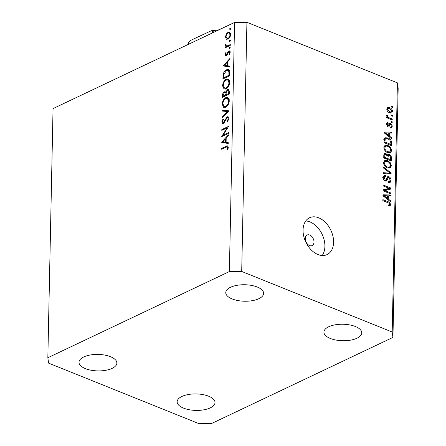 <?xml version="1.0" encoding="UTF-8"?>
<svg xmlns="http://www.w3.org/2000/svg" width="446" height="446" viewBox="0 0 446 446"><rect width="100%" height="100%" fill="white"/><g stroke="black" fill="none" stroke-linecap="round" stroke-linejoin="round"><path stroke-width="0.67" d="M305.27 238.538A5.826 3.958 64.6 0 0 307.567 244.185A5.826 3.958 64.6 0 0 312.128 245.556A5.826 3.958 64.6 0 0 313.995 242.05A5.826 3.958 64.6 0 0 311.698 236.402A5.826 3.958 64.6 0 0 307.132 235.031A5.826 3.958 64.6 0 0 305.27 238.538M303.051 230.025A20.393 13.859 64.6 0 0 311.091 249.782A20.393 13.859 64.6 0 0 327.069 254.594A20.393 13.859 64.6 0 0 333.586 242.312A20.393 13.859 64.6 0 0 325.552 222.554A20.393 13.859 64.6 0 0 309.574 217.743A20.393 13.859 64.6 0 0 303.051 230.025M322.179 255.513A20.393 13.859 64.6 0 0 324.9 246.437A20.393 13.859 64.6 0 0 305.772 220.954M110.485 356.705A18.938 8.245 -178.8 0 0 90.237 354.999A18.938 8.245 -178.8 0 0 78.998 362.263A18.938 8.245 -178.8 0 0 85.381 368.619A18.938 8.245 -178.8 0 0 105.63 370.325A18.938 8.245 -178.8 0 0 116.869 363.061A18.938 8.245 -178.8 0 0 110.485 356.705M257.253 287.023A18.938 8.245 -178.8 0 0 237.004 285.323A18.938 8.245 -178.8 0 0 225.765 292.587A18.938 8.245 -178.8 0 0 232.149 298.943A18.938 8.245 -178.8 0 0 252.397 300.649A18.938 8.245 -178.8 0 0 263.636 293.384A18.938 8.245 -178.8 0 0 257.253 287.023M355.401 326.528A18.938 8.245 -178.8 0 0 335.152 324.822A18.938 8.245 -178.8 0 0 323.913 332.092A18.938 8.245 -178.8 0 0 330.296 338.447A18.938 8.245 -178.8 0 0 350.545 340.153A18.938 8.245 -178.8 0 0 361.784 332.883A18.938 8.245 -178.8 0 0 355.401 326.528M208.633 396.204A18.938 8.245 -178.8 0 0 188.385 394.504A18.938 8.245 -178.8 0 0 177.146 401.768A18.938 8.245 -178.8 0 0 183.529 408.123A18.938 8.245 -178.8 0 0 203.777 409.829A18.938 8.245 -178.8 0 0 215.017 402.56A18.938 8.245 -178.8 0 0 208.633 396.204M223.145 135.121L228.452 132.601L228.436 133.426L221.673 136.632L227.125 127.874L221.807 130.399L221.824 129.574L228.581 126.363L223.145 135.121L224.076 135.495M227.142 116.796L228.068 116.718L228.921 118.547L227.382 122.042L227.059 121.429L228.224 118.876L227.689 117.582L227.114 117.621L224.383 122.377L223.346 123.375L222.509 123.447L221.813 121.864L223.011 118.876L223.407 119.422L222.504 121.624L223.335 122.566L227.142 116.796L228.742 117.437M223.881 122.996L222.911 122.605L224.026 122.845M228.91 110.831L222.063 118.039L222.086 117.159L227.477 111.572L222.214 111.037L222.231 110.156L228.91 110.831M229.289 100.729C229.043 103.762 227.834 105.936 225.665 107.241L223.691 107.397L222.186 104.18C222.42 101.108 223.636 98.917 225.838 97.607L227.728 97.429L229.289 100.729M229.673 82.371C229.428 85.403 228.218 87.578 226.05 88.882L224.076 89.038L222.571 85.822C222.805 82.75 224.02 80.559 226.222 79.249L228.112 79.07L229.673 82.371M229.824 67.051L223.156 65.908L230.008 58.342L229.991 59.24L227.794 61.626L227.705 65.785L229.846 66.153L229.824 67.051M230.142 29.503L229.595 29.007L230.169 27.975L230.721 28.472L229.846 29.531M53.057 108.595L234.585 22.417L246.922 22.3L397.414 82.872L398.161 88.252L392.943 337.405L211.415 423.583L199.078 423.7L48.586 363.128L47.839 357.748L53.057 108.595M47.839 357.748L229.367 271.564L234.585 22.417M227.978 39.153L226.245 39.064L225.481 36.895L226.351 33.963L228.123 32.207L229.484 32.09L230.593 34.47C230.42 36.65 229.551 38.211 227.978 39.153M226.601 39.276L226.997 39.365M229.891 41.389L229.344 40.893L229.924 39.861L230.47 40.357L229.601 41.417M230.298 44.578L230.281 45.397L225.341 47.744L225.358 46.919L226.083 46.574L225.302 45.325L225.486 44.528L226.005 44.728L226.351 45.966L226.942 46.022L230.298 44.578M229.735 48.804L229.188 48.307L229.768 47.276L230.314 47.772L229.445 48.831M226.373 55.644L225.648 55.722L225.113 54.563L225.849 52.511L226.261 52.868L225.715 54.278L226.362 54.83L228.062 51.652L229.59 50.905L230.22 52.266L229.512 54.501L229.066 54.172L229.612 52.595L228.843 51.792L227.137 54.975L226.373 55.644M226.93 55.226L226.016 54.864L227.036 55.103M230.22 52.16L228.843 51.792M226.507 69.793L228.464 69.587L229.701 72.915L229.645 75.764L222.883 78.97L223.229 74.086C223.881 71.934 224.974 70.501 226.507 69.793L228.686 70.674L229.355 70.423M229.311 91.636L229.261 94.123L222.498 97.328L222.537 95.539C222.498 93.866 223.072 92.634 224.271 91.826L225.202 91.737L225.687 92.205L227.454 89.618L228.452 89.529L229.311 91.636M228.224 143.545L221.556 142.285L228.408 134.837L228.385 135.735L226.189 138.121L226.105 142.28L228.24 142.648L228.224 143.545M227.627 147.537L227.237 146.728L221.411 149.226L221.428 148.401L227.7 145.809L228.319 147.252L227.488 149.834L226.981 149.6L227.627 147.537L228.263 147.793M384.63 190.487L390.707 192.934L390.69 193.887L383.053 190.816L383.075 189.801L389.241 188.374L383.159 185.926L383.175 184.973L390.813 188.045L390.791 189.065L383.538 191.011M388.906 176.7C390.345 177.452 391.064 178.712 391.07 180.485L390.072 182.576L388.427 182.52L388.349 181.522L389.447 181.55L390.178 180.045L388.912 177.664L388.226 177.636L386.448 181.043L385.272 181.009C383.928 180.329 383.248 179.158 383.231 177.502L384.134 175.562L385.573 175.601L385.651 176.594L384.675 176.577L384.129 177.831L385.305 180.061L386.085 180.072L387.702 176.655L388.906 176.7L386.977 177.62L387.574 177.948M383.554 167.055L391.125 173.02L391.103 174.001L383.415 173.678L383.432 172.697L390.222 173.204L383.532 168.047L383.554 167.055M391.376 165.851L390.122 168.075L387.485 167.952C385.21 167.15 383.9 165.399 383.543 162.695L384.747 160.476L387.541 160.644L390.267 162.684L391.376 165.851L390.317 166.352M391.694 150.592L390.44 152.816L387.803 152.694C385.528 151.891 384.218 150.14 383.861 147.436L385.065 145.218L387.864 145.385L390.584 147.425L391.694 150.592L390.64 151.094M389.598 136.22L391.861 137.937L391.839 138.929L384.268 132.925L384.285 131.999L391.984 132.139L391.962 133.125L389.665 133.014L389.598 136.22L388.862 136.571M391.426 106.064L392.519 106.505L392.497 107.458L391.41 107.023L391.426 106.064M229.367 271.564L241.704 271.447L246.922 22.3M241.704 271.447L392.196 332.019L397.414 82.872M389.637 107.631C391.293 108.172 392.257 109.421 392.519 111.372L391.649 112.966L389.587 112.782C387.959 112.23 387.017 110.987 386.766 109.058L387.646 107.458L389.637 107.631L387.803 108.59M391.242 114.89L392.335 115.33L392.313 116.283L391.226 115.843L391.242 114.89M389.38 117.867L392.257 119.021L392.235 119.974L386.682 117.744L386.704 116.791L387.591 117.147L386.632 115.62L386.944 114.839L387.73 115.52L387.619 116.127L388.249 117.237L389.38 117.867L388.282 118.385M391.109 121.323L392.201 121.764L392.179 122.717L391.086 122.282L391.109 121.323M390.456 123.47C391.605 124.038 392.19 125.031 392.201 126.447L391.499 127.957L390.367 128.002L390.289 127.01L390.986 126.993L391.41 126.062L390.573 124.479L390.066 124.49L388.851 126.943L387.987 126.92L386.448 124.172L387.128 122.639L388.081 122.633L388.159 123.626L387.602 123.642L387.245 124.456L387.897 125.923L388.366 125.805L389.453 123.408L390.456 123.47L388.923 124.194M390.573 124.479L388.605 125.187M387.128 126.29L388.366 125.805M387.97 137.976C390.233 138.723 391.493 140.401 391.755 143.021L391.7 145.725L384.062 142.653L384.29 138.661L385.099 137.736L387.97 137.976L386.71 138.572M389.252 154.478C390.735 155.152 391.46 156.379 391.437 158.157L391.376 160.984L383.744 157.912L383.805 155.069L384.552 153.307L385.773 153.318L387.357 154.991L387.886 154.405L389.252 154.478L387.323 155.398L387.836 155.654M388.282 199.044L390.545 200.761L390.523 201.754L382.952 195.749L382.969 194.818L390.668 194.958L390.646 195.95L388.349 195.833L388.282 199.044L387.546 199.395M390.557 204.82L389.988 206.041L388.137 205.846L388.059 204.848L389.341 205.032L389.67 204.419L389.113 203.237L382.852 200.589L382.869 199.635L388.053 201.72C389.497 202.116 390.334 203.153 390.557 204.82L388.611 206.013M392.196 332.019L392.943 337.405M391.421 107.029L392.519 106.505M390.456 113.05L390.584 112.292L392.519 111.372M386.899 108.3L387.708 108.545M387.557 109.404L389.603 111.823L391.175 111.991L391.722 111.032L389.67 108.607L388.115 108.439L386.827 109.749M388.628 112.292L389.603 111.823M391.237 115.849L392.335 115.33M391.159 119.545L392.257 119.021M386.688 117.571L387.591 117.147M386.693 116.01L387.73 115.52M386.933 116.451L387.619 116.127M386.955 117.85L388.249 117.237M391.103 122.288L392.201 121.764M390.317 127.339L392.201 126.447M387.83 126.118L387.635 126.736M386.576 123.347L388.081 122.633M386.487 124.813L387.245 124.456M388.812 124.518L389.28 124.858M391.064 138.316L391.861 137.937M384.296 132.947L384.703 132.958M388.761 133.031L389.598 133.042M390.094 133.031L391.984 132.139M388.756 133.443L389.665 133.014M386.509 133.789L388.711 135.545L388.767 132.969L385.071 132.78L386.509 133.789L385.784 134.129M387.998 135.885L388.711 135.545M384.452 133.075L385.071 132.78M390.847 143.45L391.755 143.021M384.374 138.461L385.617 138.734M384.976 142.057L390.824 144.415L390.858 142.776L389.793 140.038L387.936 138.923L385.701 138.695L385.188 139.213L384.976 142.057L384.067 142.491M389.726 144.933L390.824 144.415M384.101 140.88L385.01 140.445M384.129 139.715L385.188 139.213M384.279 145.909L385.6 146.177M386.526 146.02L387.864 145.385M389.876 147.76L390.584 147.425M389.732 151.963L389.352 153.039M383.911 148.189L384.753 147.788C385.043 149.862 386.069 151.183 387.836 151.746L389.876 151.896L390.802 150.241C390.523 148.217 389.531 146.912 387.819 146.327L386.085 146.032L383.722 147.069M386.827 152.225L387.836 151.746M386.085 146.032L384.753 147.788M383.894 154.216L385.773 153.318M383.883 154.255L384.458 154.595M387.323 155.398L386.821 155.241L387.357 154.991M384.658 157.315L386.938 158.235L386.916 155.582L385.879 154.327L385.115 154.283L384.658 157.315L383.75 157.75M385.84 158.754L386.938 158.235M387.83 158.592L390.506 159.674L390.467 156.819L389.241 155.437L388.377 155.392L387.83 158.592L386.732 159.116M389.408 160.192L390.506 159.674M383.961 161.173L385.283 161.435M386.208 161.279L387.541 160.644M389.559 163.019L390.267 162.684M389.408 167.222L389.035 168.298M383.588 163.448L384.435 163.046C384.725 165.12 385.751 166.442 387.518 167.005L389.559 167.155L390.484 165.499C390.205 163.476 389.207 162.171 387.502 161.586L385.768 161.29L383.404 162.327M386.509 167.484L387.518 167.005M385.768 161.29L384.435 163.046M389.219 173.923L391.125 173.02M388.745 173.901L390.222 173.204M389.971 181.009L391.07 180.485M389.124 181.706L388.906 182.665M385.467 180.368L385.26 181.004M383.404 176.438L385.573 175.601M383.644 176.516L383.683 177.051M383.276 178.233L384.129 177.831M384.424 180.479L385.305 180.061M389.614 193.452L390.707 192.934M383.064 190.275L387.312 189.294L389.241 188.374M388.405 188.77L388.879 188.965L390.813 188.045M388.879 188.965L388.867 189.511M389.748 201.14L390.545 200.761M382.98 195.772L383.387 195.783M387.446 195.855L388.282 195.866M388.778 195.855L390.668 194.958M387.44 196.268L388.349 195.833M385.193 196.614L387.396 198.37L387.451 195.794L383.755 195.604L385.193 196.614L384.469 196.954M386.682 198.71L387.396 198.37M383.136 195.9L383.755 195.604M386.955 202.244L388.053 201.72M388.617 205.377L388.628 205.74M230.376 29.325L229.595 29.007M227.878 39.198L227.739 38.735M226.116 37.152L225.481 36.895M226.88 34.175L226.351 33.963M229.969 33.272L230.303 33.088L228.123 32.207M228.112 33.032C226.914 33.745 226.239 34.939 226.089 36.611L226.958 38.423L228.001 38.328C229.194 37.615 229.852 36.421 229.985 34.76L229.166 32.948L228.112 33.032M230.56 34.994L229.985 34.76M228.753 38.629L228.001 38.328M230.13 41.21L229.344 40.893M226.284 47.293L225.358 46.919M227.014 46.953L226.083 46.574M225.983 45.598L225.302 45.325M226.005 44.734L225.486 44.528M228.04 46.462L226.942 46.022M229.974 48.62L229.188 48.307M226.88 55.276L225.113 54.563M227.365 54.613L226.819 54.39M227.873 53.403L227.349 53.191M228.67 51.898L228.062 51.652M230.114 51.496L228.837 50.978M229.584 54.384L229.066 54.172M230.169 52.818L229.612 52.595M223.669 65.997L223.162 65.791M225.648 66.337L226.072 65.874M229.835 66.644L227.705 65.785M227.772 62.663L227.092 62.39L224.477 65.233L226.657 66.108L229.205 66.393M229.205 66.549L227.025 65.668L227.092 62.39M224.477 65.233L227.025 65.668M223.842 74.337L223.229 74.086M223.597 77.816L228.965 75.268L228.87 71.672L227.978 70.446L226.49 70.619L223.859 74.259L223.597 77.816L224.522 78.189M229.645 75.541L228.965 75.268M229.69 72.001L228.87 71.672M225.33 89.133L224.968 88.369M223.29 86.111L222.571 85.822M228.313 80.174L226.222 79.249M228.402 80.129L229.088 79.884M226.2 80.074C224.438 81.161 223.457 82.956 223.262 85.448L224.533 88.196L226.066 88.063C227.822 86.981 228.792 85.203 228.982 82.733L227.733 79.94L226.2 80.074M229.64 83.001L228.982 82.733M226.863 88.38L226.066 88.063M226.183 92.595L224.271 91.826M226.217 92.417L225.687 92.205M229.127 90.293L227.454 89.618M223.234 95.059L223.212 96.174L225.375 95.149L224.834 92.595L224.266 92.645L223.234 95.059M224.137 96.548L223.212 96.174M226.942 95.221L225.386 94.597M226.306 95.522L225.375 95.149M226.083 94.273L226.072 94.82L228.581 93.627L228.017 90.399L227.438 90.443L226.194 92.517L226.083 94.273M226.997 95.193L226.072 94.82M229.289 92.723L228.608 92.45M229.261 93.9L228.581 93.627M224.946 107.492L224.583 106.728M222.905 104.47L222.186 104.18M227.928 98.533L225.838 97.607M228.017 98.488L228.703 98.243M225.815 98.432C224.054 99.519 223.072 101.314 222.877 103.806L224.148 106.555L225.682 106.421C227.438 105.34 228.408 103.561 228.597 101.091L227.349 98.298L225.815 98.432M229.255 101.359L228.597 101.091M226.479 106.739L225.682 106.421M222.682 117.398L222.086 117.159M228.073 111.812L227.477 111.572M224.405 111.26L222.231 110.156M224.41 111.032L228.43 111.439M227.677 121.68L227.059 121.429M228.865 119.138L228.224 118.876M222.565 122.165L221.813 121.864M224.728 121.752L224.221 121.546M225.436 120.203L224.918 119.991M227.616 128.069L227.125 127.874M222.755 129.948L221.824 129.574M222.069 142.491L221.556 142.285M224.043 142.826L224.466 142.369M228.229 143.138L226.105 142.28M226.172 139.158L225.492 138.884L222.872 141.728L225.057 142.603L227.605 142.882M227.599 143.038L225.42 142.162L225.492 138.884M222.872 141.728L225.42 142.162M222.359 148.774L221.428 148.401M227.505 149.806L226.981 149.6M228.112 148.423L227.516 148.184M188.524 44.282L188.803 41.98L190.877 40.285L211.304 30.735L212.447 31.343L212.413 32.943M387.808 126.185L389.743 125.27M390.529 158.592L391.437 158.157M383.777 156.189L384.686 155.754M386.955 157.265L387.864 156.836M387.412 173.845L389.012 173.087M386.208 179.95L387.418 179.376M229.567 45.737L228.636 45.364M223.602 77.392L222.922 77.119M229.668 74.488L228.988 74.214M223.217 95.812L222.537 95.539M227.142 146.701L225.994 146.238M216.946 30.791A39.332 17.121 -178.8 0 0 212.447 31.343M188.558 42.682A39.332 17.121 -178.8 0 0 187.671 44.689M388.115 108.439L386.766 109.08M391.175 111.991L389.247 112.91M390.986 126.993L390.311 127.311M390.144 124.445L388.215 125.365M387.602 123.642L386.448 124.189M388.221 125.934L387.228 126.402M385.701 138.695L383.772 139.615M389.876 151.896L387.948 152.811M385.115 154.283L383.811 154.907M388.377 155.392L386.966 156.061M389.559 167.155L387.624 168.07M389.447 181.55L388.388 182.052M388.226 177.636L386.297 178.556M384.675 176.577L382.746 177.497M389.341 205.032L388.12 205.612M229.166 32.948L230.515 33.495M226.958 38.423L228.313 38.964M226.351 45.966L227.828 46.562M227.978 70.446L229.578 71.092M227.733 79.94L229.919 80.815M224.533 88.196L226.139 88.843M224.834 92.595L226.128 93.119M228.017 90.399L229.277 90.906M227.349 98.298L229.534 99.174M224.148 106.555L225.754 107.202M227.689 117.582L228.898 118.073M227.237 146.728L228.319 147.163M188.803 41.98L187.627 44.712M219.014 29.81L211.348 30.729"/></g></svg>
